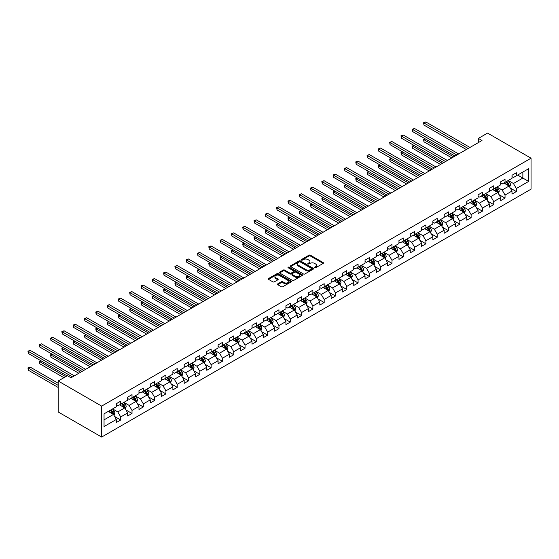 <?xml version="1.0" encoding="UTF-8"?>
<svg xmlns="http://www.w3.org/2000/svg" width="559" height="559" viewBox="0 0 559 559"><rect width="100%" height="100%" fill="white"/><g stroke="black" fill="none" stroke-linecap="round" stroke-linejoin="round"><path stroke-width="0.84" d="M314.633 267.768A0.706 0.405 0 0 0 315.632 267.768L323.186 263.408A1.006 0.58 0 0 0 323.479 262.996A1.006 0.58 0 0 0 323.186 262.59L310.385 255.197A1.006 0.58 0 0 0 308.959 255.197L301.406 259.558A0.706 0.405 0 0 0 302.398 260.131L303.376 259.572A3.221 1.859 0 0 1 307.932 259.572L308.994 260.187A3.221 1.859 0 0 1 309.938 261.5A3.221 1.859 0 0 1 308.994 262.814L308.023 263.38A0.706 0.405 0 0 0 309.015 263.953L309.993 263.387A3.221 1.859 0 0 1 314.542 263.387L315.611 264.002A3.221 1.859 0 0 1 316.555 265.315A3.221 1.859 0 0 1 315.611 266.629L314.633 267.195A0.706 0.405 0 0 0 314.633 267.768L314.633 267.195M277.739 283.86A1.006 0.58 0 0 0 277.446 284.265A1.006 0.58 0 0 0 277.739 284.678L281.331 286.753A1.006 0.58 0 0 0 282.756 286.753L291.148 281.904A1.006 0.58 0 0 0 291.442 281.498A1.006 0.58 0 0 0 291.148 281.086L278.34 273.693A1.006 0.58 0 0 0 276.922 273.693L268.53 278.543A1.006 0.58 0 0 0 268.236 278.948A1.006 0.58 0 0 0 268.53 279.36L272.869 281.869A1.006 0.58 0 0 0 274.287 281.869L277.879 279.793A1.006 0.58 0 0 0 278.172 279.381A1.006 0.58 0 0 0 277.879 278.969L275.727 277.732A2.69 1.551 0 0 1 274.944 276.628A2.69 1.551 0 0 1 276.6 275.196A2.69 1.551 0 0 1 279.535 275.531L287.962 280.401A2.69 1.551 0 0 1 288.751 281.498A2.69 1.551 0 0 1 287.088 282.931A2.69 1.551 0 0 1 284.161 282.595L282.756 281.785A1.006 0.58 0 0 0 281.331 281.785L277.739 283.86L277.739 284.678L281.331 282.623L281.331 281.785M531.05 158.197L487.574 133.098L478.371 138.408L481.998 140.498L71.007 377.779L67.38 375.69L58.178 381L101.654 406.107L531.05 158.197L531.05 189.152L101.654 437.061L101.654 406.107M303.453 273.98A1.006 0.58 0 0 0 304.872 273.98L313.264 269.138A1.006 0.58 0 0 0 313.557 268.725A1.006 0.58 0 0 0 313.264 268.313L300.462 260.927A1.006 0.58 0 0 0 299.037 260.927L290.645 265.77A1.006 0.58 0 0 0 290.352 266.182A1.006 0.58 0 0 0 290.645 266.594L303.453 273.98M288.472 267.922A0.706 0.405 0 0 1 289.192 268.02L302.195 275.531L293.81 280.366A1.006 0.58 0 0 1 292.392 280.366L279.591 272.974L283.182 270.919L283.182 270.081L279.591 272.156A1.006 0.58 0 0 0 279.29 272.568A1.006 0.58 0 0 0 279.591 272.974L279.591 272.156M283.182 270.919A1.006 0.58 0 0 1 284.601 270.919L284.601 270.081A1.006 0.58 0 0 0 283.182 270.081M284.601 270.081L289.793 273.078A1.006 0.58 0 0 0 291.218 273.078L293.601 271.702A1.006 0.58 0 0 0 293.894 271.29A1.006 0.58 0 0 0 293.601 270.884L288.192 267.761A0.706 0.405 0 0 1 289.192 267.188L302.202 274.7A1.006 0.58 0 0 1 302.503 275.112A1.006 0.58 0 0 1 302.202 275.524L302.202 274.7M114.665 416.497L120.709 419.991L120.709 416.937L127.669 412.926L127.669 415.98L132.015 413.464L132.015 410.411L138.974 406.4L138.974 409.454L143.321 406.938L143.321 403.884L150.273 399.874L150.273 402.927L154.626 400.412L154.626 397.358L161.579 393.347L161.579 396.401L165.925 393.892L165.925 390.832L172.885 386.821L172.885 389.875L177.231 387.366L177.231 384.306L184.184 380.295L184.184 383.348L188.537 380.84L188.537 377.786L195.489 373.768L195.489 376.822L199.836 374.313L199.836 371.26L206.795 367.242L206.795 370.296L211.141 367.787L211.141 364.734L218.101 360.716L218.101 363.769L222.447 361.261L222.447 358.207L229.4 354.189L229.4 357.243L233.746 354.734L233.746 351.681L240.705 347.663L240.705 350.717L245.052 348.208L245.052 345.155L252.011 341.137L252.011 344.19L256.357 341.682L256.357 338.628L263.31 334.61L263.31 337.664L267.663 335.155L267.663 332.102L274.616 328.084L274.616 331.138L278.962 328.629L278.962 325.576L285.922 321.558L285.922 324.611L290.268 322.103L290.268 319.049L297.22 315.031L297.22 318.085L301.574 315.576L301.574 312.523L308.526 308.505L308.526 311.559L312.872 309.05L312.872 305.997L319.832 301.979L319.832 305.032L324.178 302.524L324.178 299.47L331.138 295.452L331.138 298.506L335.484 295.997L335.484 292.944L342.436 288.926L342.436 291.98L346.783 289.471L346.783 286.418L353.742 282.4L353.742 285.453L358.088 282.945L358.088 279.891L365.048 275.873L365.048 278.927L369.394 276.419L369.394 273.365L376.347 269.347L376.347 272.401L380.7 269.892L380.7 266.839L387.653 262.821L387.653 265.874L391.999 263.366L391.999 260.312L398.958 256.295L398.958 259.348L403.305 256.84L403.305 253.786L410.257 249.768L410.257 252.822L414.61 250.313L414.61 247.26L421.563 243.242L421.563 246.295L425.909 243.787L425.909 240.733L432.869 236.716L432.869 239.769L437.215 237.261L437.215 234.207L444.174 230.189L444.174 233.25L448.521 230.734L448.521 227.681L455.473 223.663L455.473 226.723L459.819 224.208L459.819 221.154L466.779 217.144L466.779 220.197L471.125 217.682L471.125 214.628L478.085 210.617L478.085 213.671L482.431 211.155L482.431 208.102L489.384 204.091L489.384 207.144L493.737 204.629L493.737 201.575L500.689 197.565L500.689 200.618L505.036 198.103L505.036 195.049L511.995 191.038L511.995 194.092L516.341 191.576L516.341 188.523L528.66 181.416L528.66 168.699L522.861 172.046L522.861 178.069L528.66 181.416M120.709 419.991L116.363 422.506L116.363 419.453L104.044 426.559L104.044 413.842L116.363 406.728L116.363 403.675L120.709 401.166L120.709 404.22L127.669 400.209L127.669 397.149L132.015 394.64L132.015 397.694L138.974 393.683L138.974 390.622L143.321 388.114L143.321 391.167L150.273 387.156L150.273 384.103L154.626 381.587L154.626 384.641L161.579 380.63L161.579 377.577L165.925 375.061L165.925 378.115L172.885 374.104L172.885 371.05L177.231 368.535L177.231 371.588L184.184 367.577L184.184 364.524L188.537 362.008L188.537 365.062L195.489 361.051L195.489 357.998L199.836 355.482L199.836 358.536L206.795 354.525L206.795 351.471L211.141 348.956L211.141 352.016L218.101 347.998L218.101 344.945L222.447 342.429L222.447 345.49L229.4 341.472L229.4 338.419L233.746 335.91L233.746 338.964L240.705 334.946L240.705 331.892L245.052 329.384L245.052 332.437L252.011 328.419L252.011 325.366L256.357 322.857L256.357 325.911L263.31 321.893L263.31 318.84L267.663 316.331L267.663 319.385L274.616 315.367L274.616 312.313L278.962 309.805L278.962 312.858L285.922 308.841L285.922 305.787L290.268 303.278L290.268 306.332L297.22 302.314L297.22 299.261L301.574 296.752L301.574 299.806L308.526 295.788L308.526 292.734L312.872 290.226L312.872 293.279L319.832 289.262L319.832 286.208L324.178 283.699L324.178 286.753L331.138 282.735L331.138 279.682L335.484 277.173L335.484 280.227L342.436 276.209L342.436 273.155L346.783 270.647L346.783 273.7L353.742 269.683L353.742 266.629L358.088 264.121L358.088 267.174L365.048 263.156L365.048 260.103L369.394 257.594L369.394 260.648L376.347 256.63L376.347 253.576L380.7 251.068L380.7 254.121L387.653 250.104L387.653 247.05L391.999 244.542L391.999 247.595L398.958 243.577L398.958 240.524L403.305 238.015L403.305 241.069L410.257 237.051L410.257 233.997L414.61 231.489L414.61 234.542L421.563 230.525L421.563 227.471L425.909 224.963L425.909 228.016L432.869 223.998L432.869 220.945L437.215 218.436L437.215 221.49L444.174 217.472L444.174 214.418L448.521 211.91L448.521 214.963L455.473 210.946L455.473 207.892L459.819 205.384L459.819 208.437L466.779 204.419L466.779 201.366L471.125 198.857L471.125 201.911L478.085 197.893L478.085 194.839L482.431 192.331L482.431 195.384L489.384 191.374L489.384 188.313L493.737 185.805L493.737 188.858L500.689 184.847L500.689 181.787L505.036 179.278L505.036 182.332L511.995 178.321L511.995 175.267L516.341 172.752L516.341 175.805L528.66 168.699M119.556 404.891L124.769 407.902L117.816 411.92L112.597 408.909M116.363 405.058L117.816 405.897L120.709 404.22M117.816 411.92L120.709 416.937M124.769 407.902L127.669 412.926M130.855 398.364L136.075 401.376L129.115 405.394L123.902 402.382M127.669 398.532L129.115 399.371L132.015 397.694M129.115 405.394L132.015 410.411M136.075 401.376L138.974 406.4M142.161 391.838L147.38 394.85L140.421 398.867L135.201 395.856M138.974 392.006L140.421 392.844L143.321 391.167M140.421 398.867L143.321 403.884M147.38 394.85L150.273 399.874M153.466 385.312L158.679 388.323L151.727 392.341L146.507 389.33M150.273 385.479L151.727 386.318L154.626 384.641M151.727 392.341L154.626 397.358M158.679 388.323L161.579 393.347M164.765 378.785L169.985 381.797L163.025 385.815L157.813 382.803M161.579 378.953L163.025 379.792L165.925 378.115M163.025 385.815L165.925 390.832M169.985 381.797L172.885 386.821M176.071 372.259L181.291 375.271L174.331 379.288L169.118 376.277M172.885 372.427L174.331 373.265L177.231 371.588M174.331 379.288L177.231 384.306M181.291 375.271L184.184 380.295M187.377 365.733L192.589 368.744L185.637 372.762L180.417 369.751M184.184 365.9L185.637 366.739L188.537 365.062M185.637 372.762L188.537 377.786M192.589 368.744L195.489 373.768M198.676 359.206L203.895 362.218L196.943 366.236L191.723 363.224M195.489 359.374L196.943 360.213L199.836 358.536M196.943 366.236L199.836 371.26M203.895 362.218L206.795 367.242M209.981 352.68L215.201 355.692L208.241 359.71L203.029 356.698M206.795 352.848L208.241 353.686L211.141 352.016M208.241 359.71L211.141 364.734M215.201 355.692L218.101 360.716M221.287 346.154L226.5 349.165L219.547 353.183L214.328 350.172M218.101 346.321L219.547 347.16L222.447 345.49M219.547 353.183L222.447 358.207M226.5 349.165L229.4 354.189M232.593 339.627L237.806 342.639L230.853 346.657L225.633 343.645M229.4 339.795L230.853 340.634L233.746 338.964M230.853 346.657L233.746 351.681M237.806 342.639L240.705 347.663M243.892 333.101L249.111 336.113L242.152 340.131L236.939 337.119M240.705 333.269L242.152 334.107L245.052 332.437M242.152 340.131L245.052 345.155M249.111 336.113L252.011 341.137M255.197 326.575L260.417 329.593L253.458 333.604L248.238 330.593M252.011 326.742L253.458 327.581L256.357 325.911M253.458 333.604L256.357 338.628M260.417 329.593L263.31 334.61M266.503 320.048L271.716 323.067L264.763 327.078L259.544 324.066M263.31 320.216L264.763 321.055L267.663 319.385M264.763 327.078L267.663 332.102M271.716 323.067L274.616 328.084M277.802 313.529L283.022 316.541L276.062 320.552L270.849 317.54M274.616 313.69L276.062 314.528L278.962 312.858M276.062 320.552L278.962 325.576M283.022 316.541L285.922 321.558M289.108 307.003L294.327 310.014L287.368 314.025L282.155 311.014M285.922 307.164L287.368 308.002L290.268 306.332M287.368 314.025L290.268 319.049M294.327 310.014L297.22 315.031M300.414 300.476L305.626 303.488L298.674 307.499L293.454 304.487M297.22 300.644L298.674 301.476L301.574 299.806M298.674 307.499L301.574 312.523M305.626 303.488L308.526 308.505M311.712 293.95L316.932 296.962L309.979 300.973L304.76 297.961M308.526 294.118L309.979 294.949L312.872 293.279M309.979 300.973L312.872 305.997M316.932 296.962L319.832 301.979M323.018 287.424L328.238 290.435L321.278 294.446L316.066 291.435M319.832 287.592L321.278 288.423L324.178 286.753M321.278 294.446L324.178 299.47M328.238 290.435L331.138 295.452M334.324 280.897L339.537 283.909L332.584 287.92L327.364 284.908M331.138 281.065L332.584 281.897L335.484 280.227M332.584 287.92L335.484 292.944M339.537 283.909L342.436 288.926M345.63 274.371L350.842 277.383L343.89 281.401L338.67 278.382M342.436 274.539L343.89 275.37L346.783 273.7M343.89 281.401L346.783 286.418M350.842 277.383L353.742 282.4M356.928 267.845L362.148 270.856L355.189 274.874L349.976 271.856M353.742 268.013L355.189 268.844L358.088 267.174M355.189 274.874L358.088 279.891M362.148 270.856L365.048 275.873M368.234 261.319L373.454 264.33L366.494 268.348L361.275 265.329M365.048 261.486L366.494 262.318L369.394 260.648M366.494 268.348L369.394 273.365M373.454 264.33L376.347 269.347M379.54 254.792L384.753 257.804L377.8 261.822L372.58 258.81M376.347 254.96L377.8 255.791L380.7 254.121M377.8 261.822L380.7 266.839M384.753 257.804L387.653 262.821M390.839 248.266L396.058 251.277L389.099 255.295L383.886 252.284M387.653 248.434L389.099 249.265L391.999 247.595M389.099 255.295L391.999 260.312M396.058 251.277L398.958 256.295M402.145 241.74L407.364 244.751L400.405 248.769L395.185 245.757M398.958 241.907L400.405 242.746L403.305 241.069M400.405 248.769L403.305 253.786M407.364 244.751L410.257 249.768M413.45 235.213L418.663 238.225L411.71 242.243L406.491 239.231M410.257 235.381L411.71 236.219L414.61 234.542M411.71 242.243L414.61 247.26M418.663 238.225L421.563 243.242M424.749 228.687L429.969 231.699L423.016 235.716L417.797 232.705M421.563 228.855L423.016 229.693L425.909 228.016M423.016 235.716L425.909 240.733M429.969 231.699L432.869 236.716M436.055 222.161L441.275 225.172L434.315 229.19L429.102 226.178M432.869 222.328L434.315 223.167L437.215 221.49M434.315 229.19L437.215 234.207M441.275 225.172L444.174 230.189M447.361 215.634L452.573 218.646L445.621 222.664L440.401 219.652M444.174 215.802L445.621 216.64L448.521 214.963M445.621 222.664L448.521 227.681M452.573 218.646L455.473 223.663M458.659 209.108L463.879 212.12L456.927 216.137L451.707 213.126M455.473 209.276L456.927 210.114L459.819 208.437M456.927 216.137L459.819 221.154M463.879 212.12L466.779 217.144M469.965 202.582L475.185 205.593L468.225 209.611L463.013 206.599M466.779 202.749L468.225 203.588L471.125 201.911M468.225 209.611L471.125 214.628M475.185 205.593L478.085 210.617M481.271 196.055L486.491 199.067L479.531 203.085L474.311 200.073M478.085 196.223L479.531 197.061L482.431 195.384M479.531 203.085L482.431 208.102M486.491 199.067L489.384 204.091M492.577 189.529L497.789 192.541L490.837 196.558L485.617 193.547M489.384 189.697L490.837 190.535L493.737 188.858M490.837 196.558L493.737 201.575M497.789 192.541L500.689 197.565M503.876 183.003L509.095 186.014L502.136 190.032L496.923 187.02M500.689 183.17L502.136 184.009L505.036 182.332M502.136 190.032L505.036 195.049M509.095 186.014L511.995 191.038M517.648 175.058L522.861 178.069L513.441 183.506L508.222 180.494M511.995 176.644L513.441 177.482L516.341 175.805M513.441 183.506L516.341 188.523M58.178 381L58.178 411.962L101.654 437.061M478.371 138.408L478.371 142.594M104.044 419.865L113.47 414.429L108.25 411.417M113.47 414.429L116.363 419.453M510.29 188.09L516.341 191.576M498.984 194.616L505.036 198.103M487.686 201.142L493.737 204.629M476.38 207.662L482.431 211.155M465.074 214.188L471.125 217.682M453.775 220.714L459.819 224.208M442.469 227.24L448.521 230.734M431.164 233.767L437.215 237.261M419.858 240.293L425.909 243.787M408.559 246.819L414.61 250.313M397.253 253.346L403.305 256.84M385.948 259.872L391.999 263.366M374.649 266.398L380.7 269.892M363.343 272.925L369.394 276.419M352.037 279.451L358.088 282.945M340.738 285.977L346.783 289.471M329.433 292.504L335.484 295.997M318.127 299.03L324.178 302.524M306.821 305.556L312.872 309.05M295.522 312.083L301.574 315.576M284.217 318.609L290.268 322.103M272.911 325.135L278.962 328.629M261.612 331.662L267.663 335.155M250.306 338.188L256.357 341.682M239 344.714L245.052 348.208M227.702 351.241L233.746 354.734M216.396 357.767L222.447 361.261M205.09 364.293L211.141 367.787M193.791 370.82L199.836 374.313M182.486 377.346L188.537 380.84M171.18 383.872L177.231 387.366M159.874 390.399L165.925 393.892M148.575 396.925L154.626 400.412M137.269 403.451L143.321 406.938M125.964 409.978L132.015 413.464M314.913 267.873L315.611 267.468A3.221 1.859 0 0 0 316.555 266.154L316.555 265.315M309.938 261.5L309.938 262.339A3.221 1.859 0 0 1 308.994 263.652L308.302 264.051M323.172 263.415L310.385 256.029A1.006 0.58 0 0 0 308.959 256.029L301.685 260.235M313.25 269.145L300.462 261.759A1.006 0.58 0 0 0 299.037 261.759L290.659 266.601L290.645 265.77M311.489 269.012A0.706 0.405 0 0 0 311.489 268.439L300.253 261.947A0.706 0.405 0 0 0 299.254 261.947L298.22 262.548A3.221 1.859 0 0 0 297.276 263.862A3.221 1.859 0 0 0 298.22 265.176L305.906 269.606A3.221 1.859 0 0 0 310.455 269.606L311.489 269.012L311.489 269.85A0.706 0.405 0 0 0 311.691 269.564L311.691 268.725M297.276 263.862L297.276 264.693A3.221 1.859 0 0 0 298.22 266.007L298.22 265.176M311.489 269.85L310.455 270.444A3.221 1.859 0 0 1 305.906 270.444L298.22 266.007M284.601 270.919L289.793 273.917A1.006 0.58 0 0 0 291.218 273.917L293.601 272.54A1.006 0.58 0 0 0 293.894 272.128L293.894 271.29M295.18 276.188A2.69 1.551 0 0 0 298.115 276.523A2.69 1.551 0 0 0 299.778 275.091A2.69 1.551 0 0 0 298.988 273.994L296.018 272.275A1.006 0.58 0 0 0 294.593 272.275L292.21 273.651A1.006 0.58 0 0 0 291.917 274.064A1.006 0.58 0 0 0 292.21 274.476L295.18 276.188L295.18 277.026A2.69 1.551 0 0 0 298.115 277.362A2.69 1.551 0 0 0 299.778 275.929L299.778 275.091M291.917 274.064L291.917 274.902A1.006 0.58 0 0 0 292.21 275.314L292.21 274.476M295.18 277.026L292.21 275.314M288.751 281.498L288.751 282.33A2.69 1.551 0 0 1 287.088 283.769A2.69 1.551 0 0 1 284.161 283.434L282.756 282.623A1.006 0.58 0 0 0 281.331 282.623M274.944 276.628L274.944 277.467A2.69 1.551 0 0 0 275.727 278.564L275.727 277.732M277.865 279.8L275.727 278.564M291.148 281.086L291.148 281.904L278.34 274.532A1.006 0.58 0 0 0 276.922 274.532L268.544 279.367L268.53 278.543M509.668 187.006L510.528 184.833A2.718 1.565 -120 0 0 509.661 182.52L508.166 180.529M505.56 183.974L504.546 182.618M425.357 138.925L423.974 139.715L423.974 141.811L451.854 157.904M505.923 181.822L507.418 183.82A2.718 1.565 60 0 1 508.194 185.455L509.06 184.952A2.718 1.565 -120 0 0 508.285 183.317L506.789 181.319M506.112 181.717L507.768 183.932A1.384 0.797 60 0 1 508.019 184.351L509.06 184.952M423.974 141.811L423.575 139.484L453.663 156.855M423.575 139.484L425.196 138.828M468.156 148.491L423.974 122.987L425.79 121.939L469.965 147.443M466.346 149.539L423.974 125.076L423.974 122.987L423.575 122.756L425.79 121.939M423.974 125.076L423.575 122.756M498.362 193.533L499.229 191.36A2.718 1.565 -120 0 0 498.355 189.047L496.86 187.055M494.254 190.5L493.241 189.145M414.051 145.452L412.675 146.241L412.675 148.338L440.548 164.43M494.617 188.348L496.113 190.346A2.718 1.565 60 0 1 496.888 191.982L497.762 191.478A2.718 1.565 -120 0 0 496.979 189.843L495.484 187.845M494.806 188.243L496.469 190.458A1.384 0.797 60 0 1 496.713 190.878L497.762 191.478M412.675 148.338L412.276 146.011L442.358 163.382M412.276 146.011L413.891 145.354M487.057 200.059L487.923 197.886A2.718 1.565 -120 0 0 487.057 195.573L485.561 193.582M482.955 197.027L481.935 195.671M402.746 151.978L401.369 152.768L401.369 154.864L429.242 170.956M483.311 194.874L484.807 196.873A2.718 1.565 60 0 1 485.589 198.508L486.456 198.005A2.718 1.565 -120 0 0 485.68 196.37L484.185 194.371M483.5 194.77L485.163 196.985A1.384 0.797 60 0 1 485.415 197.404L486.456 198.005M401.369 154.864L400.971 152.537L431.059 169.908M400.971 152.537L402.585 151.88M456.85 155.018L412.675 129.513L414.485 128.465L458.666 153.97M455.04 156.059L412.675 131.603L412.675 129.513L412.276 129.283L414.485 128.465M412.675 131.603L412.276 129.283M445.551 161.544L401.369 136.04L403.179 134.992L447.361 160.496M443.734 162.585L401.369 138.129L401.369 136.04L400.971 135.809L403.179 134.992M401.369 138.129L400.971 135.809M475.758 206.585L476.617 204.412A2.718 1.565 -120 0 0 475.751 202.099L474.256 200.108M471.649 203.553L470.636 202.197M391.44 158.504L390.063 159.294L390.063 161.39L417.943 177.482M472.013 201.401L473.508 203.399A2.718 1.565 60 0 1 474.284 205.034L475.15 204.531A2.718 1.565 -120 0 0 474.374 202.896L472.879 200.898M472.201 201.296L473.857 203.511A1.384 0.797 60 0 1 474.109 203.93L475.15 204.531M390.063 161.39L389.665 159.063L419.753 176.434M389.665 159.063L391.286 158.407M464.452 213.112L465.312 210.939A2.718 1.565 -120 0 0 464.445 208.626L462.95 206.634M460.343 210.079L459.33 208.724M380.141 165.031L378.764 165.82L378.764 167.917L406.638 184.009M460.707 207.927L462.202 209.925A2.718 1.565 60 0 1 462.978 211.561L463.851 211.057A2.718 1.565 -120 0 0 463.069 209.422L461.573 207.424M460.896 207.822L462.552 210.03A1.384 0.797 60 0 1 462.803 210.457L463.851 211.057M378.764 167.917L378.366 165.59L408.447 182.961M378.366 165.59L379.98 164.933M453.146 219.638L454.013 217.465A2.718 1.565 -120 0 0 453.146 215.152L451.651 213.161M449.045 216.606L448.025 215.25M368.835 171.55L367.459 172.347L367.459 174.443L395.332 190.535M449.401 214.453L450.896 216.452A2.718 1.565 60 0 1 451.672 218.087L452.545 217.584A2.718 1.565 -120 0 0 451.77 215.949L450.274 213.95M449.59 214.349L451.253 216.557A1.384 0.797 60 0 1 451.504 216.983L452.545 217.584M367.459 174.443L367.06 172.116L397.142 189.487M367.06 172.116L368.674 171.459M434.245 168.07L390.063 142.559L391.88 141.518L436.055 167.022M432.435 169.111L390.063 144.655L390.063 142.559L389.665 142.335L391.88 141.518M390.063 144.655L389.665 142.335M422.939 174.597L378.764 149.085L380.574 148.044L424.749 173.549M421.13 175.638L378.764 151.182L378.764 149.085L378.366 148.862L380.574 148.044M378.764 151.182L378.366 148.862M411.634 181.123L367.459 155.612L369.268 154.57L413.45 180.075M409.824 182.164L367.459 157.708L367.459 155.612L367.06 155.381L369.268 154.57M367.459 157.708L367.06 155.381M441.848 226.164L442.707 223.991A2.718 1.565 -120 0 0 441.841 221.678L440.345 219.687M437.739 223.132L436.719 221.776M357.529 178.076L356.153 178.873L356.153 180.969L384.033 197.061M438.102 220.98L439.598 222.978A2.718 1.565 60 0 1 440.373 224.613L441.24 224.11A2.718 1.565 -120 0 0 440.464 222.475L438.969 220.477M438.291 220.868L439.947 223.083A1.384 0.797 60 0 1 440.199 223.509L441.24 224.11M356.153 180.969L355.755 178.642L385.843 196.013M355.755 178.642L357.376 177.986M400.335 187.649L356.153 162.138L357.97 161.097L402.145 186.601M398.525 188.69L356.153 164.234L356.153 162.138L355.755 161.907L357.97 161.097M356.153 164.234L355.755 161.907M430.542 232.691L431.401 230.518A2.718 1.565 -120 0 0 430.535 228.205L429.039 226.206M426.433 229.658L425.42 228.303M346.231 184.603L344.854 185.399L344.854 187.496L372.727 203.588M426.796 227.506L428.292 229.504A2.718 1.565 60 0 1 429.067 231.14L429.941 230.636A2.718 1.565 -120 0 0 429.158 229.001L427.663 227.003M426.985 227.394L428.641 229.609A1.384 0.797 60 0 1 428.893 230.035L429.941 230.636M344.854 187.496L344.456 185.169L374.537 202.54M344.456 185.169L346.07 184.512M389.029 194.176L344.854 168.664L346.664 167.623L390.839 193.128M387.219 195.217L344.854 170.761L344.854 168.664L344.456 168.434L346.664 167.623M344.854 170.761L344.456 168.434M419.236 239.217L420.102 237.044A2.718 1.565 -120 0 0 419.236 234.731L417.741 232.733M415.127 236.184L414.114 234.829M334.925 191.129L333.548 191.926L333.548 194.022L361.421 210.114M415.491 234.032L416.986 236.031A2.718 1.565 60 0 1 417.762 237.666L418.635 237.163A2.718 1.565 -120 0 0 417.859 235.528L416.364 233.529M415.679 233.921L417.342 236.136A1.384 0.797 60 0 1 417.594 236.562L418.635 237.163M333.548 194.022L333.15 191.695L363.231 209.066M333.15 191.695L334.764 191.038M377.723 200.702L333.548 175.191L335.358 174.149L379.54 199.654M375.914 201.743L333.548 177.287L333.548 175.191L333.15 174.96L335.358 174.149M333.548 177.287L333.15 174.96M407.937 245.743L408.797 243.57A2.718 1.565 -120 0 0 407.93 241.257L406.435 239.259M403.829 242.711L402.808 241.355M323.619 197.655L322.243 198.452L322.243 200.541L350.116 216.64M404.185 240.559L405.68 242.557A2.718 1.565 60 0 1 406.463 244.185L407.329 243.689A2.718 1.565 -120 0 0 406.554 242.054L405.058 240.056M404.374 240.447L406.037 242.662A1.384 0.797 60 0 1 406.288 243.081L407.329 243.689M322.243 200.541L321.844 198.221L351.932 215.592M321.844 198.221L323.458 197.565M366.424 207.228L322.243 181.717L324.052 180.676L368.234 206.18M364.608 208.269L322.243 183.813L322.243 181.717L321.844 181.486L324.052 180.676M322.243 183.813L321.844 181.486M396.631 252.27L397.491 250.097A2.718 1.565 -120 0 0 396.624 247.784L395.129 245.785M392.523 249.237L391.51 247.882M312.32 204.182L310.937 204.978L310.937 207.068L338.817 223.167M392.886 247.085L394.381 249.083A2.718 1.565 60 0 1 395.157 250.712L396.024 250.215A2.718 1.565 -120 0 0 395.248 248.58L393.753 246.582M393.075 246.973L394.731 249.188A1.384 0.797 60 0 1 394.982 249.607L396.024 250.215M310.937 207.068L310.538 204.748L340.627 222.119M310.538 204.748L312.16 204.091M355.119 213.755L310.937 188.243L312.754 187.202L356.928 212.706M353.309 214.796L310.937 190.339L310.937 188.243L310.538 188.013L312.754 187.202M310.937 190.339L310.538 188.013M385.326 258.796L386.192 256.623A2.718 1.565 -120 0 0 385.326 254.31L383.823 252.312M381.217 255.763L380.204 254.408M301.015 210.708L299.638 211.505L299.638 213.594L327.511 229.693M381.58 253.611L383.076 255.61A2.718 1.565 60 0 1 383.851 257.238L384.725 256.742A2.718 1.565 -120 0 0 383.942 255.107L382.447 253.108M381.769 253.5L383.432 255.715A1.384 0.797 60 0 1 383.684 256.134L384.725 256.742M299.638 213.594L299.24 211.274L329.321 228.645M299.24 211.274L300.854 210.617M343.813 220.274L299.638 194.77L301.448 193.728L345.63 219.233M342.003 221.322L299.638 196.866L299.638 194.77L299.24 194.539L301.448 193.728M299.638 196.866L299.24 194.539M374.02 265.322L374.886 263.149A2.718 1.565 -120 0 0 374.02 260.836L372.525 258.838M369.918 262.29L368.898 260.934M289.709 217.234L288.332 218.031L288.332 220.12L316.205 236.219M370.275 260.138L371.77 262.136A2.718 1.565 60 0 1 372.553 263.764L373.419 263.268A2.718 1.565 -120 0 0 372.643 261.633L371.148 259.635M370.463 260.026L372.126 262.241A1.384 0.797 60 0 1 372.378 262.66L373.419 263.268M288.332 220.12L287.934 217.8L318.022 235.171M287.934 217.8L289.548 217.144M332.514 226.8L288.332 201.296L290.142 200.255L334.324 225.759M330.697 227.848L288.332 203.392L288.332 201.296L287.934 201.065L290.142 200.255M288.332 203.392L287.934 201.065M362.721 271.849L363.581 269.676A2.718 1.565 -120 0 0 362.714 267.363L361.219 265.364M358.612 268.816L357.599 267.461M278.403 223.761L277.026 224.557L277.026 226.647L304.907 242.746M358.976 266.664L360.471 268.662A2.718 1.565 60 0 1 361.247 270.29L362.113 269.794A2.718 1.565 -120 0 0 361.338 268.159L359.842 266.161M359.164 266.552L360.821 268.767A1.384 0.797 60 0 1 361.072 269.186L362.113 269.794M277.026 226.647L276.628 224.327L306.716 241.698M276.628 224.327L278.249 223.67M321.208 233.327L277.026 207.822L278.843 206.781L323.018 232.285M319.399 234.375L277.026 209.918L277.026 207.822L276.628 207.592L278.843 206.781M277.026 209.918L276.628 207.592M351.415 278.375L352.275 276.202A2.718 1.565 -120 0 0 351.408 273.889L349.913 271.891M347.307 275.342L346.294 273.987M267.104 230.287L265.728 231.084L265.728 233.173L293.601 249.265M347.67 273.19L349.165 275.189A2.718 1.565 60 0 1 349.941 276.817L350.814 276.314A2.718 1.565 -120 0 0 350.032 274.686L348.536 272.687M347.859 273.078L349.515 275.294A1.384 0.797 60 0 1 349.766 275.713L350.814 276.314M265.728 233.173L265.329 230.853L295.411 248.224M265.329 230.853L266.943 230.196M309.903 239.853L265.728 214.349L267.537 213.3L311.712 238.812M308.093 240.901L265.728 216.438L265.728 214.349L265.329 214.118L267.537 213.3M265.728 216.438L265.329 214.118M340.11 284.901L340.976 282.728A2.718 1.565 -120 0 0 340.11 280.415L338.614 278.417M336.008 281.869L334.988 280.513M255.798 236.813L254.422 237.61L254.422 239.699L282.295 255.791M336.364 279.717L337.86 281.715A2.718 1.565 60 0 1 338.642 283.343L339.509 282.84A2.718 1.565 -120 0 0 338.733 281.212L337.238 279.214M336.553 279.605L338.216 281.82A1.384 0.797 60 0 1 338.468 282.239L339.509 282.84M254.422 239.699L254.024 237.379L284.105 254.75M254.024 237.379L255.638 236.723M298.597 246.379L254.422 220.875L256.232 219.827L300.414 245.338M296.787 247.427L254.422 222.964L254.422 220.875L254.024 220.644L256.232 219.827M254.422 222.964L254.024 220.644M328.811 291.428L329.67 289.255A2.718 1.565 -120 0 0 328.804 286.942L327.308 284.943M324.702 288.395L323.689 287.04M244.493 243.34L243.116 244.136L243.116 246.226L270.996 262.318M325.065 286.243L326.561 288.241A2.718 1.565 60 0 1 327.336 289.869L328.203 289.366A2.718 1.565 -120 0 0 327.427 287.738L325.932 285.74M325.254 286.131L326.91 288.346A1.384 0.797 60 0 1 327.162 288.765L328.203 289.366M243.116 246.226L242.718 243.906L272.806 261.277M242.718 243.906L244.339 243.249M287.298 252.906L243.116 227.401L244.933 226.353L289.108 251.864M285.488 253.954L243.116 229.49L243.116 227.401L242.718 227.171L244.933 226.353M243.116 229.49L242.718 227.171M317.505 297.954L318.364 295.781A2.718 1.565 -120 0 0 317.498 293.468L316.003 291.47M313.396 294.921L312.383 293.566M233.194 249.866L231.817 250.663L231.817 252.752L259.69 268.844M313.76 292.769L315.255 294.761A2.718 1.565 60 0 1 316.031 296.396L316.904 295.893A2.718 1.565 -120 0 0 316.121 294.265L314.626 292.266M313.948 292.657L315.604 294.873A1.384 0.797 60 0 1 315.856 295.292L316.904 295.893M231.817 252.752L231.419 250.432L261.5 267.803M231.419 250.432L233.033 249.775M275.992 259.432L231.817 233.928L233.627 232.879L277.802 258.391M274.183 260.48L231.817 236.017L231.817 233.928L231.419 233.697L233.627 232.879M231.817 236.017L231.419 233.697M306.199 304.48L307.066 302.307A2.718 1.565 -120 0 0 306.199 299.994L304.704 297.996M302.091 301.448L301.077 300.085M221.888 256.392L220.512 257.189L220.512 259.278L248.385 275.37M302.454 299.296L303.949 301.287A2.718 1.565 60 0 1 304.725 302.922L305.598 302.419A2.718 1.565 -120 0 0 304.823 300.791L303.327 298.792M302.643 299.184L304.306 301.399A1.384 0.797 60 0 1 304.557 301.818L305.598 302.419M220.512 259.278L220.113 256.958L250.194 274.329M220.113 256.958L221.727 256.301M264.687 265.958L220.512 240.454L222.321 239.406L266.503 264.917M262.877 267.006L220.512 242.543L220.512 240.454L220.113 240.223L222.321 239.406M220.512 242.543L220.113 240.223M294.9 311.007L295.76 308.834A2.718 1.565 -120 0 0 294.893 306.521L293.398 304.522M290.792 307.974L289.772 306.611M210.582 262.919L209.206 263.715L209.206 265.804L237.079 281.897M291.148 305.822L292.643 307.813A2.718 1.565 60 0 1 293.426 309.448L294.293 308.945A2.718 1.565 -120 0 0 293.517 307.317L292.022 305.319M291.344 305.71L293 307.925A1.384 0.797 60 0 1 293.251 308.344L294.293 308.945M209.206 265.804L208.807 263.485L238.896 280.856M208.807 263.485L210.422 262.828M253.388 272.485L209.206 246.98L211.016 245.932L255.197 271.443M251.571 273.533L209.206 249.069L209.206 246.98L208.807 246.75L211.016 245.932M209.206 249.069L208.807 246.75M283.595 317.526L284.454 315.36A2.718 1.565 -120 0 0 283.588 313.047L282.092 311.049M279.486 314.5L278.473 313.138M199.283 269.445L197.907 270.242L197.907 272.331L225.78 288.423M279.849 312.348L281.345 314.34A2.718 1.565 60 0 1 282.12 315.975L282.987 315.472A2.718 1.565 -120 0 0 282.211 313.844L280.716 311.845M280.038 312.236L281.694 314.451A1.384 0.797 60 0 1 281.946 314.871L282.987 315.472M197.907 272.331L197.502 270.011L227.59 287.382M197.502 270.011L199.123 269.354M242.082 279.011L197.907 253.506L199.717 252.458L243.892 277.97M240.272 280.059L197.907 255.596L197.907 253.506L197.502 253.276L199.717 252.458M197.907 255.596L197.502 253.276M272.289 324.052L273.155 321.886A2.718 1.565 -120 0 0 272.289 319.573L270.794 317.575M268.18 321.02L267.167 319.664M187.978 275.971L186.601 276.768L186.601 278.857L214.474 294.949M268.544 318.875L270.039 320.866A2.718 1.565 60 0 1 270.815 322.501L271.688 321.998A2.718 1.565 -120 0 0 270.912 320.37L269.41 318.371M268.732 318.763L270.395 320.978A1.384 0.797 60 0 1 270.647 321.397L271.688 321.998M186.601 278.857L186.203 276.537L216.284 293.908M186.203 276.537L187.817 275.88M230.776 285.537L186.601 260.033L188.411 258.985L232.593 284.496M228.966 286.585L186.601 262.122L186.601 260.033L186.203 259.802L188.411 258.985M186.601 262.122L186.203 259.802M260.99 330.579L261.85 328.412A2.718 1.565 -120 0 0 260.983 326.1L259.488 324.101M256.881 327.546L255.861 326.19M176.672 282.498L175.295 283.294L175.295 285.383L203.169 301.476M257.238 325.401L258.733 327.392A2.718 1.565 60 0 1 259.516 329.027L260.382 328.524A2.718 1.565 -120 0 0 259.607 326.889L258.111 324.898M257.426 325.289L259.09 327.504A1.384 0.797 60 0 1 259.341 327.923L260.382 328.524M175.295 285.383L174.897 283.064L204.985 300.435M174.897 283.064L176.511 282.407M219.477 292.064L175.295 266.559L177.105 265.511L221.287 291.015M217.661 293.112L175.295 268.648L175.295 266.559L174.897 266.329L177.105 265.511M175.295 268.648L174.897 266.329M249.684 337.105L250.544 334.939A2.718 1.565 -120 0 0 249.677 332.626L248.182 330.628M245.576 334.072L244.562 332.717M165.366 289.024L163.99 289.821L163.99 291.91L191.87 308.002M245.939 331.927L247.434 333.919A2.718 1.565 60 0 1 248.21 335.554L249.076 335.051A2.718 1.565 -120 0 0 248.301 333.416L246.805 331.424M246.128 331.815L247.784 334.03A1.384 0.797 60 0 1 248.035 334.45L249.076 335.051M163.99 291.91L163.591 289.59L193.68 306.961M163.591 289.59L165.212 288.933M208.172 298.59L163.99 273.085L165.806 272.037L209.981 297.542M206.362 299.638L163.99 275.175L163.99 273.085L163.591 272.855L165.806 272.037M163.99 275.175L163.591 272.855M238.379 343.631L239.238 341.465A2.718 1.565 -120 0 0 238.372 339.152L236.876 337.154M234.27 340.599L233.257 339.243M154.067 295.55L152.691 296.347L152.691 298.436L180.564 314.528M234.633 338.454L236.129 340.445A2.718 1.565 60 0 1 236.904 342.08L237.778 341.577A2.718 1.565 -120 0 0 236.995 339.942L235.5 337.95M234.822 338.342L236.478 340.557A1.384 0.797 60 0 1 236.73 340.976L237.778 341.577M152.691 298.436L152.293 296.116L182.374 313.487M152.293 296.116L153.907 295.459M196.866 305.116L152.691 279.612L154.501 278.564L198.676 304.068M195.056 306.164L152.691 281.701L152.691 279.612L152.293 279.381L154.501 278.564M152.691 281.701L152.293 279.381M227.073 350.158L227.939 347.991A2.718 1.565 -120 0 0 227.073 345.679L225.577 343.68M222.971 347.125L221.951 345.769M142.762 302.077L141.385 302.873L141.385 304.962L169.258 321.055M223.327 344.98L224.823 346.971A2.718 1.565 60 0 1 225.605 348.606L226.472 348.103A2.718 1.565 -120 0 0 225.696 346.468L224.201 344.477M223.516 344.868L225.179 347.083A1.384 0.797 60 0 1 225.431 347.502L226.472 348.103M141.385 304.962L140.987 302.643L171.075 320.007M140.987 302.643L142.601 301.986M185.567 311.642L141.385 286.138L143.195 285.09L187.377 310.594M183.75 312.691L141.385 288.227L141.385 286.138L140.987 285.908L143.195 285.09M141.385 288.227L140.987 285.908M215.774 356.684L216.633 354.518A2.718 1.565 -120 0 0 215.767 352.205L214.272 350.207M211.665 353.651L210.652 352.296M131.456 308.603L130.079 309.4L130.079 311.489L157.959 327.581M212.029 351.499L213.524 353.498A2.718 1.565 60 0 1 214.3 355.133L215.166 354.63A2.718 1.565 -120 0 0 214.39 352.995L212.895 351.003M212.217 351.394L213.873 353.609A1.384 0.797 60 0 1 214.125 354.029L215.166 354.63M130.079 311.489L129.681 309.169L159.769 326.533M129.681 309.169L131.302 308.512M174.261 318.169L130.079 292.664L131.896 291.616L176.071 317.121M172.452 319.217L130.079 294.754L130.079 292.664L129.681 292.434L131.896 291.616M130.079 294.754L129.681 292.434M204.468 363.21L205.328 361.044A2.718 1.565 -120 0 0 204.461 358.731L202.966 356.733M200.36 360.178L199.346 358.822M120.157 315.129L118.781 315.926L118.781 318.015L146.654 334.107M200.723 358.026L202.218 360.024A2.718 1.565 60 0 1 202.994 361.659L203.867 361.156A2.718 1.565 -120 0 0 203.085 359.521L201.589 357.529M200.912 357.921L202.568 360.136A1.384 0.797 60 0 1 202.819 360.555L203.867 361.156M118.781 318.015L118.382 315.695L148.463 333.059M118.382 315.695L119.996 315.038M162.955 324.695L118.781 299.191L120.59 298.143L164.765 323.647M161.146 325.743L118.781 301.28L118.781 299.191L118.382 298.96L120.59 298.143M118.781 301.28L118.382 298.96M193.162 369.737L194.029 367.563A2.718 1.565 -120 0 0 193.162 365.258L191.667 363.259M189.061 366.704L188.041 365.348M108.851 321.656L107.475 322.452L107.475 324.541L135.348 340.634M189.417 364.552L190.912 366.55A2.718 1.565 60 0 1 191.688 368.185L192.562 367.682A2.718 1.565 -120 0 0 191.786 366.047L190.291 364.056M189.606 364.447L191.269 366.662A1.384 0.797 60 0 1 191.52 367.081L192.562 367.682M107.475 324.541L107.076 322.222L137.158 339.586M107.076 322.222L108.691 321.565M151.65 331.221L107.475 305.717L109.284 304.669L153.466 330.173M149.84 332.27L107.475 307.806L107.475 305.717L107.076 305.487L109.284 304.669M107.475 307.806L107.076 305.487M181.864 376.263L182.723 374.09A2.718 1.565 -120 0 0 181.857 371.784L180.361 369.785M177.755 373.23L176.735 371.875M97.545 328.182L96.169 328.978L96.169 331.068L124.042 347.16M178.111 371.078L179.607 373.077A2.718 1.565 60 0 1 180.389 374.712L181.256 374.209A2.718 1.565 -120 0 0 180.48 372.574L178.985 370.582M178.307 370.973L179.963 373.188A1.384 0.797 60 0 1 180.215 373.608L181.256 374.209M96.169 331.068L95.771 328.748L125.859 346.112M95.771 328.748L97.385 328.091M140.351 337.748L96.169 312.243L97.979 311.195L142.161 336.7M138.534 338.796L96.169 314.333L96.169 312.243L95.771 312.013L97.979 311.195M96.169 314.333L95.771 312.013M170.558 382.789L171.417 380.616A2.718 1.565 -120 0 0 170.551 378.303L169.056 376.312M166.449 379.757L165.436 378.401M86.247 334.708L84.87 335.498L84.87 337.594L112.743 353.686M166.813 377.604L168.308 379.603A2.718 1.565 60 0 1 169.084 381.238L169.95 380.735A2.718 1.565 -120 0 0 169.174 379.1L167.679 377.108M167.001 377.5L168.657 379.715A1.384 0.797 60 0 1 168.909 380.134L169.95 380.735M84.87 337.594L84.465 335.274L114.553 352.638M84.465 335.274L86.086 334.617M129.045 344.274L84.87 318.77L86.68 317.722L130.855 343.226M127.235 345.322L84.87 320.859L84.87 318.77L84.465 318.539L86.68 317.722M84.87 320.859L84.465 318.539M159.252 389.316L160.119 387.142A2.718 1.565 -120 0 0 159.252 384.83L157.757 382.838M155.143 386.283L154.13 384.927M74.941 341.235L73.564 342.024L73.564 344.12L101.438 360.213M155.507 384.131L157.002 386.129A2.718 1.565 60 0 1 157.778 387.764L158.651 387.261A2.718 1.565 -120 0 0 157.876 385.626L156.38 383.628M155.695 384.026L157.358 386.241A1.384 0.797 60 0 1 157.61 386.66L158.651 387.261M73.564 344.12L73.166 341.801L103.247 359.164M73.166 341.801L74.78 341.144M117.739 350.8L73.564 325.296L75.374 324.248L119.556 349.752M115.93 351.849L73.564 327.385L73.564 325.296L73.166 325.065L75.374 324.248M73.564 327.385L73.166 325.065M147.953 395.842L148.813 393.669A2.718 1.565 -120 0 0 147.946 391.356L146.451 389.364M143.845 392.809L142.825 391.454M63.635 347.761L62.259 348.55L62.259 350.647L90.132 366.739M144.201 390.657L145.696 392.656A2.718 1.565 60 0 1 146.479 394.291L147.345 393.788A2.718 1.565 -120 0 0 146.57 392.152L145.074 390.154M144.39 390.552L146.053 392.767A1.384 0.797 60 0 1 146.304 393.187L147.345 393.788M62.259 350.647L61.86 348.32L91.949 365.691M61.86 348.32L63.474 347.663M106.441 357.327L62.259 331.822L64.068 330.774L108.25 356.279M104.624 358.375L62.259 333.912L62.259 331.822L61.86 331.592L64.068 330.774M62.259 333.912L61.86 331.592M136.648 402.368L137.507 400.195A2.718 1.565 -120 0 0 136.641 397.882L135.145 395.891M132.539 399.336L131.526 397.98M52.329 354.287L50.953 355.077L50.953 357.173L78.833 373.265M132.902 397.183L134.398 399.182A2.718 1.565 60 0 1 135.173 400.817L136.04 400.314A2.718 1.565 -120 0 0 135.264 398.679L133.769 396.68M133.091 397.079L134.747 399.294A1.384 0.797 60 0 1 134.998 399.713L136.04 400.314M50.953 357.173L50.555 354.846L80.643 372.217M50.555 354.846L52.176 354.189M95.135 363.853L50.953 338.349L52.77 337.301L96.945 362.805M93.325 364.894L50.953 340.438L50.953 338.349L50.555 338.118L52.77 337.301M50.953 340.438L50.555 338.118M125.342 408.895L126.201 406.721A2.718 1.565 -120 0 0 125.335 404.409L123.839 402.417M121.233 405.862L120.22 404.506M41.031 360.814L39.654 361.603L39.654 363.699L63.901 377.702M121.596 403.71L123.092 405.708A2.718 1.565 60 0 1 123.867 407.343L124.741 406.84A2.718 1.565 -120 0 0 123.958 405.205L122.463 403.207M121.785 403.605L123.441 405.82A1.384 0.797 60 0 1 123.693 406.239L124.741 406.84M39.654 363.699L39.256 361.373L65.717 376.654M39.256 361.373L40.87 360.716M83.829 370.379L39.654 344.875L41.464 343.827L85.639 369.331M82.019 371.421L39.654 346.964L39.654 344.875L39.256 344.644L41.464 343.827M39.654 346.964L39.256 344.644M114.036 415.421L114.902 413.248A2.718 1.565 -120 0 0 114.036 410.935L112.541 408.943M109.934 412.388L108.914 411.033M58.178 383.264L30.158 367.088L28.348 368.129L28.348 370.226L58.178 387.45M110.291 410.236L111.786 412.235A2.718 1.565 60 0 1 112.569 413.87L113.435 413.367A2.718 1.565 -120 0 0 112.659 411.731L111.164 409.733M110.479 410.131L112.142 412.346A1.384 0.797 60 0 1 112.394 412.766L113.435 413.367M28.348 370.226L27.95 367.899L58.178 385.354M27.95 367.899L30.158 367.088M72.53 376.906L28.348 351.401L30.158 350.353L74.34 375.858M67.094 375.858L28.348 353.491L28.348 351.401L27.95 351.171L30.158 350.353M28.348 353.491L27.95 351.171M315.611 267.468L315.611 266.629M308.023 263.953L308.023 263.38M308.994 263.652L308.994 262.814M301.406 260.131L301.406 259.558M308.959 256.029L308.959 255.197M310.385 256.029L310.385 255.197M323.186 263.408L323.186 262.59M299.037 261.759L299.037 260.927M300.462 261.759L300.462 260.927M313.264 269.138L313.264 268.313M305.906 270.444L305.906 269.606M310.455 270.444L310.455 269.606M289.793 273.917L289.793 273.078M291.218 273.917L291.218 273.078M293.601 272.54L293.601 271.702M289.192 268.02L289.192 267.188M282.756 282.623L282.756 281.785M284.161 283.434L284.161 282.595M277.879 279.793L277.879 278.969M276.922 274.532L276.922 273.693M278.34 274.532L278.34 273.693M508.83 185.861L510.514 184.889M508.285 183.317L509.661 182.52M506.356 184.435L507.418 183.82M497.524 192.387L499.208 191.416M496.979 189.843L498.355 189.047M495.05 190.961L496.113 190.346M486.218 198.913L487.902 197.942M485.68 196.37L487.057 195.573M483.745 197.488L484.807 196.873M474.912 205.439L476.603 204.468M474.374 202.896L475.751 202.099M472.446 204.014L473.508 203.399M463.614 211.966L465.298 210.995M463.069 209.422L464.445 208.626M461.14 210.54L462.202 209.925M452.308 218.492L453.992 217.521M451.77 215.949L453.146 215.152M449.834 217.067L450.896 216.452M441.002 225.018L442.686 224.047M440.464 222.475L441.841 221.678M438.536 223.593L439.598 222.978M429.703 231.545L431.387 230.574M429.158 229.001L430.535 228.205M427.23 230.119L428.292 229.504M418.398 238.071L420.082 237.1M417.859 235.528L419.236 234.731M415.924 236.646L416.986 236.031M407.092 244.597L408.776 243.626M406.554 242.054L407.93 241.257M404.618 243.165L405.68 242.557M395.793 251.124L397.477 250.153M395.248 248.58L396.624 247.784M393.319 249.691L394.381 249.083M384.487 257.65L386.171 256.679M383.942 255.107L385.326 254.31M382.014 256.218L383.076 255.61M373.181 264.176L374.865 263.198M372.643 261.633L374.02 260.836M370.708 262.744L371.77 262.136M361.876 270.703L363.567 269.724M361.338 268.159L362.714 267.363M359.409 269.27L360.471 268.662M350.577 277.229L352.261 276.251M350.032 274.686L351.408 273.889M348.103 275.797L349.165 275.189M339.271 283.755L340.955 282.777M338.733 281.212L340.11 280.415M336.798 282.323L337.86 281.715M327.965 290.282L329.649 289.303M327.427 287.738L328.804 286.942M325.499 288.849L326.561 288.241M316.667 296.808L318.351 295.83M316.121 294.265L317.498 293.468M314.193 295.376L315.255 294.761M305.361 303.327L307.045 302.356M304.823 300.791L306.199 299.994M302.887 301.902L303.949 301.287M294.055 309.854L295.739 308.882M293.517 307.317L294.893 306.521M291.581 308.428L292.643 307.813M282.756 316.38L284.44 315.409M282.211 313.844L283.588 313.047M280.283 314.955L281.345 314.34M271.45 322.906L273.134 321.935M270.912 320.37L272.289 319.573M268.977 321.481L270.039 320.866M260.145 329.433L261.829 328.461M259.607 326.889L260.983 326.1M257.671 328.007L258.733 327.392M248.846 335.959L250.53 334.988M248.301 333.416L249.677 332.626M246.372 334.534L247.434 333.919M237.54 342.485L239.224 341.514M236.995 339.942L238.372 339.152M235.066 341.06L236.129 340.445M226.234 349.012L227.918 348.04M225.696 346.468L227.073 345.679M223.761 347.586L224.823 346.971M214.929 355.538L216.619 354.567M214.39 352.995L215.767 352.205M212.462 354.113L213.524 353.498M203.63 362.064L205.314 361.093M203.085 359.521L204.461 358.731M201.156 360.639L202.218 360.024M192.324 368.591L194.008 367.619M191.786 366.047L193.162 365.258M189.85 367.165L190.912 366.55M181.018 375.117L182.702 374.146M180.48 372.574L181.857 371.784M178.545 373.691L179.607 373.077M169.719 381.643L171.403 380.672M169.174 379.1L170.551 378.303M167.246 380.218L168.308 379.603M158.414 388.17L160.098 387.198M157.876 385.626L159.252 384.83M155.94 386.744L157.002 386.129M147.108 394.696L148.792 393.725M146.57 392.152L147.946 391.356M144.634 393.27L145.696 392.656M135.809 401.222L137.493 400.251M135.264 398.679L136.641 397.882M133.335 399.797L134.398 399.182M124.503 407.749L126.187 406.777M123.958 405.205L125.335 404.409M122.03 406.323L123.092 405.708M113.197 414.275L114.881 413.304M112.659 411.731L114.036 410.935M110.724 412.849L111.786 412.235"/></g></svg>

